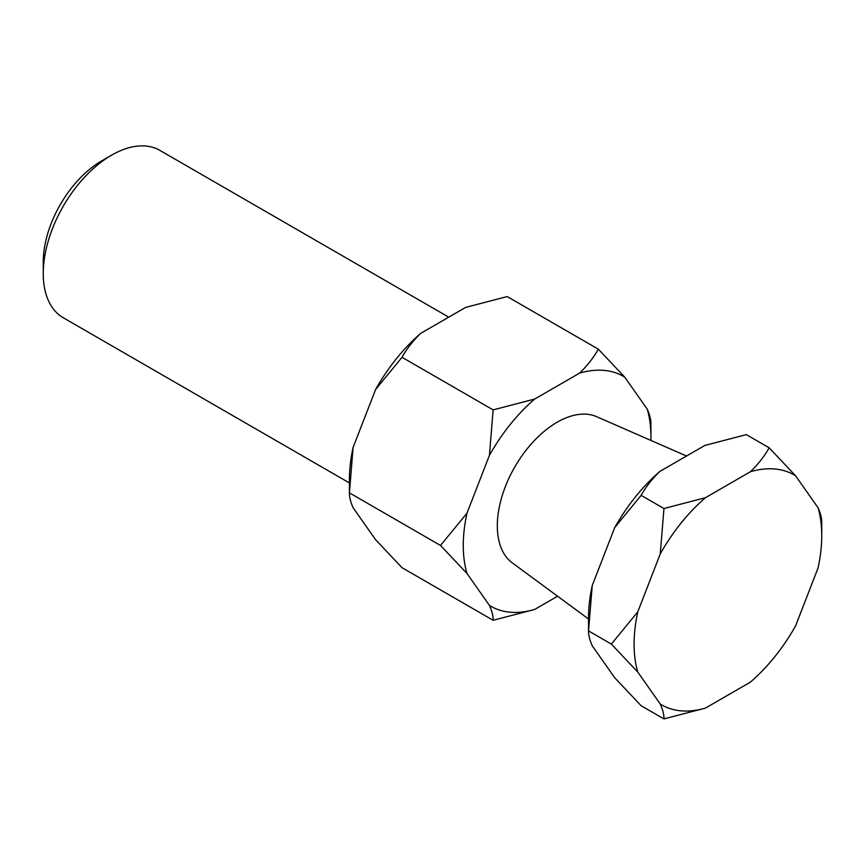 <?xml version="1.0" encoding="UTF-8"?>
<svg xmlns="http://www.w3.org/2000/svg" width="865" height="865" viewBox="0 0 865 865"><rect width="100%" height="100%" fill="white"/><g stroke="black" fill="none" stroke-linecap="round" stroke-linejoin="round"><path stroke-width="1.3" d="M43.25 273.513L43.25 262.009A82.532 47.651 -60 0 1 101.605 160.933L111.574 155.181A96.621 55.782 120 0 0 43.25 273.513A96.621 55.782 120 0 0 63.264 317.747L349.406 482.951M686.529 456.017L596.58 416.66A84.543 48.818 120 0 0 532.462 442.631A84.543 48.818 120 0 0 497.321 525.812A84.543 48.818 120 0 0 512.199 562.801L588.535 619.005M353.093 447.475A132.702 76.617 -60 0 0 349.406 479.989L349.428 492.985L353.093 447.475L375.583 389.531L402.02 357.299C406.723 348.854 412.962 340.875 420.747 333.339L465.716 307.378L507.214 296.565L598.321 349.168C593.617 357.602 587.378 365.592 579.593 373.129L534.624 399.079L493.126 409.891L489.449 455.282L466.97 513.215L440.523 545.458L349.428 492.855C349.287 496.834 350.509 501.786 353.093 507.701L375.583 539.684L402.02 567.689L493.126 620.281L534.624 609.468L557.59 596.212M493.126 409.891L402.02 357.299M440.523 545.458L466.97 573.452L489.449 605.435C492.044 611.36 493.266 616.302 493.126 620.281M650.891 440.426A132.702 76.617 120 0 0 650.934 436.868L650.913 423.991C651.053 420.033 649.831 415.081 647.236 409.145L624.757 377.162L598.321 349.168M420.747 333.339A132.702 76.617 120 0 0 375.583 389.531M624.757 377.162A132.702 76.617 120 0 0 579.593 373.129M534.624 399.079A132.702 76.617 120 0 0 489.449 455.282M466.97 513.215A132.702 76.617 120 0 0 466.97 573.452M489.449 605.435A132.702 76.617 120 0 0 534.624 609.468M650.934 436.868A132.702 76.617 120 0 0 647.236 409.145M641.127 495.353C645.841 486.909 652.091 478.929 659.887 471.403L704.845 445.443L746.322 434.619L769.158 447.8C764.444 456.233 758.194 464.213 750.398 471.739L705.44 497.699L663.963 508.523L641.127 495.353L614.712 527.596L592.233 585.54L588.535 630.909L611.36 644.09L637.786 672.073L660.265 704.056C662.86 709.97 664.093 714.933 663.963 718.912L705.44 708.089L750.398 682.128A132.702 76.617 120 0 0 795.573 625.936L818.052 567.991A132.702 76.617 120 0 0 821.75 535.738A132.702 76.617 120 0 0 818.052 507.755L795.573 475.772L769.158 447.8M821.75 535.738L821.75 522.622C821.88 518.654 820.647 513.702 818.052 507.755M663.963 718.912L641.127 705.732L614.712 677.749L592.233 645.766C589.638 639.841 588.405 634.888 588.535 630.909L588.535 617.794A132.702 76.617 -60 0 1 592.233 585.54M663.963 508.523L660.265 553.892L637.786 611.836L611.36 644.09M659.887 471.403A132.702 76.617 120 0 0 614.712 527.596M705.44 497.699A132.702 76.617 120 0 0 660.265 553.892M637.786 611.836A132.702 76.617 120 0 0 637.786 672.073M660.265 704.056A132.702 76.617 120 0 0 705.44 708.089M795.573 475.772A132.702 76.617 120 0 0 750.398 471.739M448.762 317.174L159.884 150.391A96.621 55.782 120 0 0 111.574 155.181L101.605 160.933"/></g></svg>
